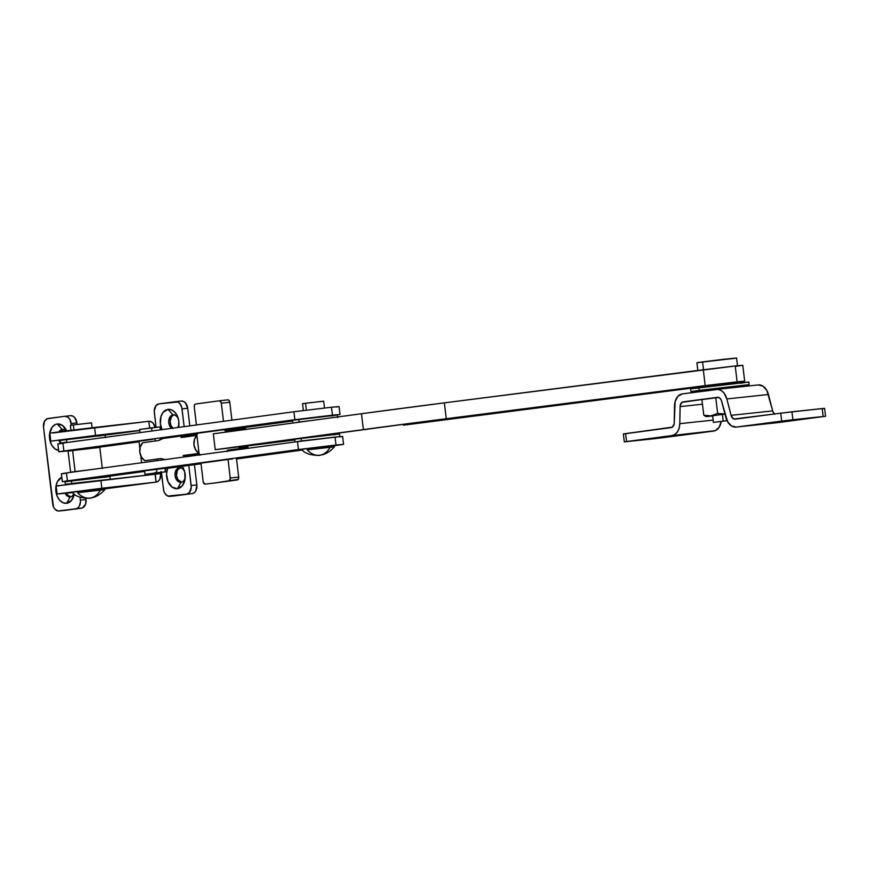<?xml version="1.0" encoding="UTF-8"?>
<svg xmlns="http://www.w3.org/2000/svg" width="869" height="869" viewBox="0 0 869 869"><rect width="100%" height="100%" fill="white"/><g stroke="black" fill="none" stroke-linecap="round" stroke-linejoin="round"><path stroke-width="1.3" d="M732.089 382.718L732.795 382.61M736.195 366.294L742.778 365.295L735.217 365.979L737.108 381.839L705.193 385.608L703.303 369.749L735.217 365.979L444.363 402.858L446.253 418.717L444.363 402.858L703.303 369.749L705.193 385.608L446.253 418.717A370.02 4.519 -6.8 0 0 363.372 429.59L361.482 413.731L444.363 402.858A370.02 4.519 173.2 0 0 361.482 413.731L213.329 433.827L361.482 413.731L363.372 429.59L215.219 449.686L213.329 433.827L215.219 449.686L254.226 445.015L215.219 449.686L423.236 421.682L708.952 385.13L743.538 381.382L744.668 381.154L742.789 365.295L735.217 365.979L737.108 381.839L744.668 381.154M706.41 386.216L403.455 425.191A319.444 3.9 -6.8 0 1 474.995 415.806L706.41 386.216M294.787 439.92L248.686 445.808L294.787 439.92M706.356 385.76L728.993 382.903L706.378 385.76M799.263 419.282L786.912 420.813L799.263 419.282M771.553 422.931L759.213 424.474L771.553 422.931M688.454 433.892L676.115 435.434L688.454 433.892M660.755 437.552L648.404 439.084L660.755 437.552M624.311 441.876L623.366 433.957L625.615 433.609L626.56 441.539L624.311 441.876L656.953 438.421L624.311 441.887L626.56 441.539L625.615 433.609L672.378 427.124L674.214 423.735L674.518 405.845A13.307 9.309 83.9 0 1 682.306 393.918L677.939 396.253L675.137 401.456L674.279 422.834A5.323 3.726 83.9 0 1 671.161 427.602L624.007 433.913M721.227 421.465L719.119 427.309L715.165 430.687L671.998 435.554L675.028 434.359L677.516 431.763L679.167 428.059L679.786 423.67L713.134 420.107L679.786 423.67A13.307 9.309 83.9 0 1 671.998 435.554L626.56 441.539L713.612 431.089L658.17 438.291L713.612 431.089A13.307 9.309 -96.1 0 0 721.194 421.617M679.786 423.67L680.079 406.605L702.478 404.204L680.079 406.605A5.323 3.726 83.9 0 1 683.197 401.858L717.49 397.329A5.323 3.726 83.9 0 1 717.555 397.329A5.323 3.726 83.9 0 1 721.618 401.13L727.549 421.671L731.481 425.951L736.249 427.07A13.307 9.309 83.9 0 1 736.086 427.092A13.307 9.309 83.9 0 1 725.908 417.587L721.346 400.272L719.977 398.23L717.49 397.329L681.991 402.336L680.155 405.704L679.786 423.67M777.538 422.649A13.307 9.309 -96.1 0 0 777.701 422.638A13.307 9.309 -96.1 0 0 777.853 422.616L736.249 427.07L825.55 416.284L777.853 422.616L736.249 427.07L781.687 421.085L780.742 413.155L735.196 419.162A5.323 3.726 83.9 0 1 735.131 419.162A5.323 3.726 83.9 0 1 731.057 415.349L772.66 410.885A5.323 3.726 -96.1 0 0 774.507 413.97M824.605 408.354L825.55 416.284L823.16 416.501L822.215 408.571L824.431 408.354L780.742 413.155L781.687 421.085L792.897 419.738L791.952 411.808L822.215 408.571L823.16 416.501L792.897 419.738L791.952 411.808L733.903 419.01L731.329 416.197L726.832 398.947L768.446 394.493L772.66 410.885L731.057 415.349L726.832 398.947L768.446 394.493A13.307 9.309 -96.1 0 0 758.257 384.934A13.307 9.309 -96.1 0 0 758.094 384.956L716.806 389.377M822.346 408.691L824.475 408.387M716.49 389.41A13.307 9.309 83.9 0 1 716.643 389.388A13.307 9.309 83.9 0 1 726.832 398.947L724.062 393.114L721.27 390.539L718.098 389.399L682.306 393.918L716.49 389.41M777.853 422.616L825.55 416.284M774.887 414.252L772.943 411.743L766.816 390.387L762.873 386.086L758.094 384.956M336.01 445.026L343.57 444.352L334.359 445.71L343.505 444.341L336.01 445.026L335.065 437.096L336.01 445.026L298.425 449.545L336.01 445.026M343.57 444.352L342.625 436.423L335.065 437.096L342.495 436.466M297.48 441.615L335.065 437.096L297.48 441.615L298.425 449.545L67.413 480.883L298.425 449.545L297.48 441.615L66.468 472.953L61.395 473.746L62.34 481.676L67.413 480.883L66.468 472.953L297.48 441.615M341.615 436.629L339.953 436.879M64.849 473.486L62.785 473.681M61.634 473.757L66.468 472.953L67.413 480.883L62.383 481.643L73.105 480.644L62.34 481.676M302.694 450.001L236.531 458.973L302.694 450.001M201.043 463.785L165.001 468.673L201.043 463.785M144.645 471.432L101.858 477.211L144.645 471.432M76.885 479.97L95.025 477.678L77.493 479.916M164.958 468.282L144.048 470.879L165.479 468.217L165.382 471.845L153.433 473.464L165.382 471.845L156.941 472.769L165.382 471.845L164.958 468.272M232.61 458.865L195.351 463.916L232.61 458.865M236.487 458.582L242.103 457.822L236.487 458.582M332.447 415.165L340.018 414.48L332.447 415.165L331.502 407.235L332.447 415.165L294.863 419.684L332.447 415.165M340.018 414.48L339.073 406.551L331.502 407.235L338.932 406.605M293.918 411.754L331.502 407.235L293.918 411.754L294.863 419.684L63.85 451.011L294.863 419.684L293.918 411.754L62.905 443.081L57.832 443.874L58.777 451.804L63.85 451.011L62.905 443.081L293.918 411.754M338.052 406.768L336.39 407.018M61.297 443.624L59.222 443.809M58.071 443.885L62.905 443.081L63.85 451.011L58.82 451.782L72.953 450.392M292.538 421.031L233.011 429.101L292.538 421.031M197.382 433.935L186.292 435.434L197.382 433.935M139.094 441.843L95.905 447.654L139.094 441.843M73.322 450.099L91.462 447.807L73.93 450.055M152.955 439.334L139.018 441.224L139.887 448.502L139.018 441.224L152.955 439.334M229.047 429.004L191.788 434.055L229.047 429.004M232.925 428.721L238.54 427.961L232.925 428.721M304.758 418.641L322.475 416.479L304.248 418.728M71.931 450.511L58.777 451.804M181.024 482.273A7.321 5.116 -96.1 0 0 185.271 476.473A7.321 5.116 83.9 0 1 181.024 482.273A7.321 5.116 83.9 0 1 180.937 482.284A7.321 5.116 83.9 0 1 175.071 475.615A7.321 5.116 83.9 0 1 179.286 467.728L178.493 466.849L179.286 467.728A7.321 5.116 83.9 0 1 179.372 467.718A7.321 5.116 83.9 0 1 184.847 472.486A7.321 5.116 -96.1 0 0 179.286 467.728L179.286 467.728A7.321 5.116 -96.1 0 0 175.082 475.669A7.321 5.116 -96.1 0 0 181.024 482.273L177.472 488.671L181.024 482.273M182.197 466.338A13.307 9.309 83.9 0 1 184.673 471.802A13.307 9.309 83.9 0 1 185.26 477.179A13.307 9.309 83.9 0 1 177.472 488.671L172.084 487.118L167.978 481.643L166.533 474.072L167.641 468.315A13.307 9.309 83.9 0 0 168.304 482.36A13.307 9.309 83.9 0 0 177.472 488.671L182.338 485.771L185.032 479.395L184.652 471.682L182.197 466.338M177.613 427.526A7.321 5.116 -96.1 0 0 178.96 423.605A7.321 5.116 83.9 0 1 177.613 427.526M178.536 419.618A7.321 5.116 -96.1 0 0 172.985 414.871L168.021 409.375A13.307 9.309 83.9 0 1 178.373 418.934A13.307 9.309 83.9 0 1 178.949 424.311A13.307 9.309 83.9 0 1 178.569 427.396L178.829 421.378L177.526 416.414L175.017 412.384L171.671 409.918L168.021 409.375L172.985 414.871A7.321 5.116 83.9 0 1 173.072 414.861A7.321 5.116 83.9 0 1 178.536 419.629M66.728 431.024L62.611 425.549L57.224 423.996A13.307 9.309 83.9 0 0 49.457 437.183A13.307 9.309 83.9 0 0 58.614 450.424L54.975 448.871L51.999 445.569L50.044 440.985L49.663 433.283L52.357 426.896L55.453 424.485L57.224 423.996L62.188 429.482A7.321 5.116 -96.1 0 0 59.016 431.795A7.321 5.116 83.9 0 1 62.188 429.482L62.188 429.482A7.321 5.116 83.9 0 1 62.275 429.482A7.321 5.116 83.9 0 1 65.816 430.915A7.321 5.116 -96.1 0 0 62.188 429.482L57.224 423.996A13.307 9.309 83.9 0 1 66.631 430.818M70.226 496.883A7.321 5.116 -96.1 0 0 73.756 493.874A7.321 5.116 83.9 0 1 70.226 496.883A7.321 5.116 83.9 0 1 70.139 496.894A7.321 5.116 83.9 0 1 65.121 493.299A7.321 5.116 -96.1 0 0 70.226 496.883L66.674 503.292L70.226 496.883M74.202 494.2A13.307 9.309 83.9 0 1 66.674 503.292L63.024 502.749L59.689 500.283L57.169 496.253L55.866 491.289L55.964 486.14L57.452 481.589L61.818 477.32A13.307 9.309 83.9 0 0 56.061 492.527A13.307 9.309 83.9 0 0 66.674 503.292L71.54 500.381L74.234 494.005M72.551 438.552L93.092 436.075M59.266 485.825L56.159 486.021L57.104 493.961L73.018 492.56L57.419 493.972L156.062 482.099L155.149 472.367M161.123 471.585L163.763 490.713L164.925 493.462L167.76 496.058L186.574 494.189L189.496 492.441L191.245 487.085L188.779 465.447L191.169 485.521A7.984 5.583 83.9 0 1 186.574 494.189L169.955 496.373A7.984 5.583 83.9 0 1 169.857 496.384A7.984 5.583 83.9 0 1 163.47 489.182L161.58 473.323A4.66 3.259 83.9 0 0 161.395 472.378M181.219 401.065L183.413 401.391L185.412 402.868L187.704 408.267L182.034 408.875L184.152 426.636L181.74 407.344L179.742 403.477L177.732 401.999L158.918 403.868L156.007 405.606L154.248 410.972L156.094 427.342L154.334 412.525A7.984 5.583 83.9 0 1 158.918 403.868L175.549 401.674A7.984 5.583 83.9 0 1 175.636 401.663A7.984 5.583 83.9 0 1 182.034 408.875L187.704 408.267L189.8 425.875L187.704 408.267A7.984 5.583 -96.1 0 0 181.317 401.054A7.984 5.583 -96.1 0 0 181.219 401.065L175.734 401.652M139.768 430.557L105.051 435.141L139.768 430.557M70.422 415.686L72.605 416.012L74.615 417.489L76.906 422.877L71.225 423.485L71.432 425.169L69.77 419.206L67.978 417.218L64.74 416.294L47.056 418.782L44.482 421.324L43.526 427.146L53.454 506.768L54.964 509.191L58.06 510.983L75.777 508.799L77.819 507.92L79.416 505.964L80.448 501.706L80.002 497.111L80.372 500.142A7.984 5.583 83.9 0 1 75.777 508.799L59.157 510.994A7.984 5.583 83.9 0 1 59.059 511.005A7.984 5.583 83.9 0 1 52.672 503.792L43.526 427.146A7.984 5.583 83.9 0 1 48.121 418.489L64.74 416.294A7.984 5.583 83.9 0 1 64.838 416.284A7.984 5.583 83.9 0 1 71.225 423.485L76.906 422.877L77.091 424.43L76.906 422.877A7.984 5.583 -96.1 0 0 70.508 415.675A7.984 5.583 -96.1 0 0 70.422 415.686L64.936 416.273M162.058 429.634L160.363 423.811L161.047 416.262L163.155 412.286L168.021 409.375A13.307 9.309 83.9 0 0 162.058 429.634M64.643 510.407A7.984 5.583 -96.1 0 0 64.73 510.396A7.984 5.583 -96.1 0 0 64.827 510.385L81.447 508.191A7.984 5.583 -96.1 0 0 86.042 499.534L80.372 500.142L86.042 499.534L85.89 498.23L85.629 504.063L82.512 507.898L64.827 510.385M160.754 472.475A4.66 3.259 -96.1 0 0 160.787 473.562A7.984 5.703 -97.5 0 1 156.159 482.089A7.984 5.703 -97.5 0 1 156.062 482.099L104.747 488.867L156.062 482.099L101.836 488.269L100.891 480.34L160.787 473.562L159.798 479.351L158.158 481.263L156.062 482.099L155.117 474.17A4.66 3.259 83.9 0 1 155.073 473.236M160.819 471.758L160.787 473.562L56.583 485.912L100.891 480.34L101.836 488.269L57.104 493.961M175.44 495.786A7.984 5.583 -96.1 0 0 175.538 495.775A7.984 5.583 -96.1 0 0 175.625 495.764L192.245 493.581A7.984 5.583 -96.1 0 0 196.839 484.913L191.169 485.521L196.839 484.913L194.428 464.687L196.839 484.913L195.894 490.735L194.298 492.69L192.245 493.581L175.625 495.764M190.865 434.815L190.952 435.521L190.865 434.815M193.266 454.954L193.363 455.736L193.266 454.954M50.793 441.094L49.848 433.164L64.328 431.111L94.58 427.472L95.525 435.402L51.119 441.115L95.525 435.402L94.58 427.472L148.816 421.313L149.62 428.102L148.816 421.313L151.054 421.682L153.096 423.203L155.225 427.439A7.984 5.703 -97.5 0 0 148.816 421.313L52.966 432.968M181.436 482.11L177.83 479.449L176.494 475.517L177.374 470.183L180.709 467.576M173.17 428.406L170.911 425.386L170.118 421.226L171.725 416.316L174.408 414.719M63.328 443.57L62.318 442.984A7.321 5.116 -96.1 0 0 62.525 443.136M60.732 441.202L60.113 440.007M60.265 431.936L63.6 429.329M70.628 496.72L67.793 495.08L66.413 492.864M66.565 484.804L67.228 483.794M95.525 435.402L139.746 430.372L95.525 435.402M71.953 438.606L92.581 436.162M66.544 493.168A7.321 5.116 -96.1 0 0 70.834 496.753M62.992 429.471A7.321 5.116 -96.1 0 0 60.45 431.611M60.374 442.679A7.321 5.116 83.9 0 1 58.82 440.431A7.321 5.116 -96.1 0 0 60.374 442.679M173.789 414.85A7.321 5.116 -96.1 0 0 170.139 420.726A7.321 5.116 -96.1 0 0 172.877 428.167M171.497 428.352A7.321 5.116 83.9 0 1 168.76 420.477A7.321 5.116 83.9 0 1 172.985 414.871A7.321 5.116 -96.1 0 0 168.76 420.477A7.321 5.116 -96.1 0 0 171.497 428.352M180.089 467.718A7.321 5.116 -96.1 0 0 176.483 475.397A7.321 5.116 -96.1 0 0 181.643 482.132M88.442 469.977L87.682 470.075M73.094 472.052L70.595 472.247L75.114 471.563L72.594 450.424L68.075 451.098L98.664 447.524M97.23 447.731L95.286 447.991M69.357 451.022L68.423 451.098M73.376 472.019L91.017 469.618L75.114 471.563L72.594 450.424L99.794 447.318L102.314 468.456M75.885 471.585L76.494 471.595M77.634 492.712L77.471 491.387L72.963 492.06L77.471 491.387L77.634 492.712C81.295 496.688 85.347 498.48 89.768 498.1L90.05 498.067A22.496 16.066 -97.5 0 1 89.768 498.1A22.496 16.066 -97.5 0 1 77.634 492.712L104.834 489.605L77.634 492.712M73.974 429.905L73.376 424.908L70.367 425.354L73.376 424.908L73.974 429.905M92.103 427.754L91.517 422.834L73.376 424.908L90.756 422.975M88.508 423.29L89.8 423.116M70.595 425.354L71.225 425.31M100.326 490.279A22.496 16.066 -97.5 0 1 90.05 498.067C95.394 497.502 100.326 494.689 104.834 489.605L104.334 488.28L77.471 491.387L103.541 488.497M100.174 488.954L102.107 488.693M73.3 492.06L74.245 491.995M307.278 449.881L307.115 448.556L302.608 449.24L307.115 448.556L307.278 449.881C310.939 453.857 314.991 455.66 319.412 455.269L319.683 455.237A22.496 16.066 -97.5 0 1 319.412 455.269A22.496 16.066 -97.5 0 1 307.278 449.881L334.478 446.775L307.278 449.881M322.92 401.293L305.54 403.227L306.366 410.157L305.54 403.227L303.39 403.618M320.672 401.597L321.964 401.424M324.495 408.006L323.681 401.152L302.716 403.629M329.97 447.448A22.496 16.066 -97.5 0 1 319.683 455.237C325.039 454.683 329.97 451.858 334.478 446.775L333.978 445.449L307.115 448.556L333.185 445.667M329.807 446.134L331.752 445.862M302.944 449.24L303.889 449.164M737.509 365.925L736.564 357.995L724.203 359.245L702.554 361.884L703.488 369.727L702.554 361.884L696.905 362.721L697.85 370.65M710.712 390.17L710.581 389.116L710.712 390.17M710.245 386.26L710.114 385.163L710.245 386.26M696.916 362.731L735.141 358.256M733.349 358.517L730.916 358.843M698.513 362.634L697.34 362.721M727.603 420.596L713.406 422.41L712.634 415.795L713.427 422.41L723.193 421.117L722.411 414.513L723.193 421.117L727.027 420.661M233.565 429.862L232.914 428.58L224.484 429.634L225.44 430.85L236.596 429.329A1.336 0.804 83.7 0 1 237.552 430.546L236.596 429.329L225.44 430.85A1.336 0.804 83.7 0 1 224.484 429.634L232.925 428.699A1.336 0.804 -96.3 0 0 233.424 429.764M245.949 429.405A1.336 0.804 -96.3 0 0 245.047 428.406L236.618 429.329M236.607 429.329L245.047 428.406A1.336 0.804 -96.3 0 0 245.036 428.406L245.981 429.623M227.895 399.849L219.455 400.772A2.661 1.608 83.7 0 0 219.433 400.772L221.247 402.684L223.496 421.302L221.334 403.205L229.774 402.271L231.904 420.161L229.774 402.271A2.661 1.608 -96.3 0 0 227.895 399.849A2.661 1.608 -96.3 0 0 227.863 399.849L219.477 400.772A2.661 1.608 83.7 0 1 221.334 403.205L229.774 402.271L229.079 400.468L227.863 399.849M219.433 400.772L195.536 404.02L194.493 404.943L194.254 406.877A2.661 1.608 83.7 0 1 195.536 404.02L219.433 400.772M194.254 406.877L196.416 424.974L194.254 406.877M185.01 436.988A1.336 0.804 83.7 0 1 185.618 436.249L196.763 434.739L197.404 433.305A1.336 0.804 83.7 0 1 196.763 434.739L185.618 436.249L184.978 437.161M196.351 454.617L187.91 455.541L196.351 454.617A1.336 0.804 -96.3 0 0 196.34 454.617L187.91 455.541A1.336 0.804 83.7 0 1 187.15 454.976M187.085 454.824L187.91 455.541L199.066 454.031A1.336 0.804 83.7 0 1 199.935 454.845M200.967 463.155L203.259 482.186L205.084 484.098A2.661 1.608 83.7 0 1 205.051 484.109A2.661 1.608 83.7 0 1 203.172 481.676L200.967 463.155M213.198 483.164L237.411 479.938L213.513 483.175A2.661 1.608 -96.3 0 0 213.513 483.175L237.411 479.938A2.661 1.608 -96.3 0 0 238.693 477.07L230.252 478.004A2.661 1.608 83.7 0 1 228.982 480.861L230.285 478.526L228.047 459.484L230.252 478.004L238.693 477.07L236.477 458.441L238.693 477.07L238.247 479.362L213.513 483.175A2.661 1.608 -96.3 0 1 213.47 483.175M227.091 451.163A1.336 0.804 83.7 0 1 227.743 450.142L236.183 449.208A1.336 0.804 -96.3 0 0 235.564 450.012M235.542 450.131L236.183 449.208L227.743 450.142L247.328 447.698A1.336 0.804 -96.3 0 0 247.969 446.275L239.54 447.198A1.336 0.804 83.7 0 1 238.899 448.632L247.85 447.242L247.969 446.275L239.486 446.775L238.899 448.632L227.743 450.142L227.102 451.565M247.904 445.699L247.969 446.275L247.904 445.699M187.91 455.541L199.066 454.031L200.022 455.247M157.517 460.603L157.332 459.028L157.517 460.603M155.182 441.028L154.954 439.062L155.182 441.028M151.966 431.002L151.586 427.83L160.026 426.907L160.374 429.862L160.026 426.907L139.637 429.46L140.018 432.621L139.637 429.46L151.586 427.83L151.966 431.002M140.745 455.704L141.582 462.764L140.745 455.704M144.569 470.802L144.993 474.387L156.941 472.769L156.518 469.206L156.941 472.769L144.993 474.387L144.569 470.802M184.88 435.51L162.916 438.497A10.645 8.484 82.3 0 0 162.742 438.519A10.645 8.484 82.3 0 0 158.679 440.55L142.744 442.712A10.645 8.484 82.3 0 0 144.895 460.711L160.819 458.55A10.645 8.484 82.3 0 0 164.36 459.668M186.672 456.649A10.645 8.484 -97.7 0 1 183.131 455.53L199.055 453.368A10.645 8.484 -97.7 0 1 196.915 435.369L180.98 437.531A10.645 8.484 -97.7 0 1 185.054 435.488A10.645 8.484 -97.7 0 1 185.227 435.467A10.645 8.484 -97.7 0 1 188.41 435.869M191.267 455.171A10.645 8.484 -97.7 0 1 189.127 456.312M188.725 435.988L184.076 435.695L180.98 437.531L196.915 435.369L199.055 453.368L195.666 449.838L193.983 444.809L194.428 439.54L196.915 435.369L199.055 453.368L183.131 455.53L187.747 456.616M165.436 459.636L160.819 458.55L144.895 460.711L141.495 457.192L139.811 452.152L140.267 446.883L142.744 442.712L158.679 440.55L162.916 438.497M188.899 456.388L191.984 454.552M326.755 438.03L325.908 438.117M295.362 441.908L301.424 440.941L301.108 438.291L295.091 439.16L339.268 433.989M336.01 434.478L333.251 434.848M295.514 441.897L339.583 436.64L339.649 433.892L325.636 435.304L301.108 438.291L301.424 440.941L339.964 436.542M309.06 440.127L308.082 440.268M293.114 423.007L299.164 422.041L298.849 419.401L292.842 420.259L337.009 415.089M333.75 415.578L331.002 415.958M293.255 422.997L312.927 420.314L299.164 422.041L298.849 419.401L323.387 416.414L337.389 415.002L337.704 417.641M72.323 441.724L87.726 439.714L72.561 441.702M105.355 437.737L105.04 435.097L91.028 436.51L66.5 439.497L66.815 442.136L60.417 443.103L67.619 442.44L60.417 443.092L66.815 442.136L66.5 439.497L60.482 440.355L104.66 435.195M101.401 435.684L98.653 436.053M94.569 438.791L95.145 438.726M98.251 480.59L79.785 482.643L98.403 480.568M69.042 484.174L65.349 484.457L71.747 483.501L71.432 480.861L65.414 481.719L109.592 476.56M106.333 477.048L103.585 477.418M69.292 484.152L106.648 479.688M110.287 479.101L109.972 476.462L71.432 480.861L71.747 483.501L107.006 479.645M732.925 386.64L710.114 389.182L733.262 386.586M749.121 384.652L699.241 390.344L749.121 384.641L748.806 382.002L730.677 383.837L698.926 387.704L699.241 390.344L690.974 391.582L706.866 390.007L690.964 391.582L699.241 390.344L698.926 387.704L691.148 388.812L748.307 382.132M740.844 385.89L733.295 386.857L740.844 385.89M744.092 382.762L740.529 383.24M712.895 415.947L706.019 416.599L710.907 415.86L703.792 415.241L705.954 416.523L703.792 415.241L701.924 399.599L718.641 397.437L715.784 397.763L717.653 413.416L710.907 415.86L725.235 414.089M715.632 415.36L712.623 415.806L715.632 415.36M705.954 416.523L725.007 414.122M703.792 415.241L701.924 399.599L715.784 397.763L717.653 413.416L724.985 414.013L717.653 413.416L712.645 415.523L709.126 415.99L703.792 415.241M707.963 416.055L708.572 415.523M712.645 415.969L706.649 416.577M736.086 427.092L777.701 422.638M716.643 389.388L758.257 384.934M64.838 416.284L70.508 415.675M59.059 511.005L64.73 510.396M169.857 496.384L175.538 495.775M175.636 401.663L181.317 401.054M156.148 482.089L104.747 488.867M70.595 472.247L68.075 451.098M90.05 498.067C92.44 498.361 77.993 498.958 73.115 493.386L72.963 492.06M70.954 430.274L70.367 425.354M319.683 455.237C322.084 455.53 307.626 456.127 302.76 450.555L302.608 449.24M303.346 410.526L302.531 403.672M706.356 385.695L706.475 386.727M706.823 389.638L706.942 390.67M732.784 382.545L732.904 383.577M733.251 386.488L733.382 387.596M712.602 415.643L713.406 422.41M205.051 484.109L213.492 483.175M162.742 438.519L185.054 435.488M295.026 441.897L294.71 439.258M292.777 422.997L292.462 420.357M60.417 443.092L60.102 440.453M65.349 484.457L65.034 481.817M690.964 391.582L690.649 388.943M705.422 416.349L706.019 416.599"/></g></svg>
